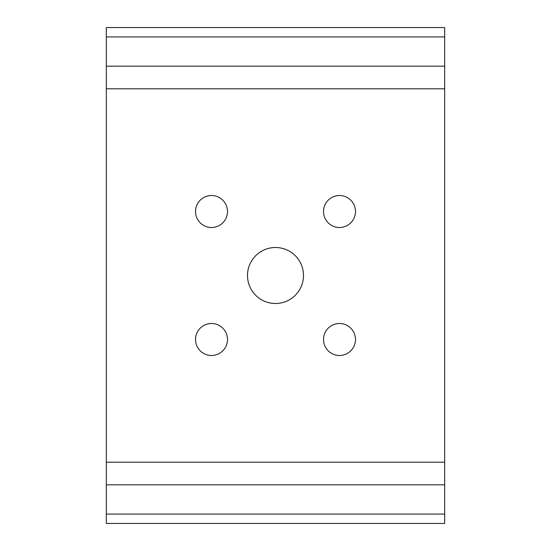 <?xml version="1.0" encoding="UTF-8"?>
<svg xmlns="http://www.w3.org/2000/svg" width="551" height="551" viewBox="0 0 551 551"><rect width="100%" height="100%" fill="white"/><g stroke="black" fill="none" stroke-linecap="round" stroke-linejoin="round"><path stroke-width="0.83" d="M355.485 339.485A16 16 0 0 0 339.485 323.492A16 16 0 0 0 323.492 339.485A16 16 0 0 0 339.485 355.485A16 16 0 0 0 355.485 339.485M355.485 211.515A16 16 0 0 0 339.485 195.515A16 16 0 0 0 323.492 211.515A16 16 0 0 0 339.485 227.508A16 16 0 0 0 355.485 211.515M227.508 211.515A16 16 0 0 0 211.515 195.515A16 16 0 0 0 195.515 211.515A16 16 0 0 0 211.515 227.508A16 16 0 0 0 227.508 211.515M227.508 339.485A16 16 0 0 0 211.515 323.492A16 16 0 0 0 195.515 339.485A16 16 0 0 0 211.515 355.485A16 16 0 0 0 227.508 339.485M303.498 275.5A27.998 27.998 0 0 0 275.5 247.502A27.998 27.998 0 0 0 247.502 275.5A27.998 27.998 0 0 0 275.5 303.498A27.998 27.998 0 0 0 303.498 275.5M444.664 523.45L106.336 523.45L106.336 27.55L444.664 27.55L444.664 523.45M106.336 514.076L444.664 514.076M444.664 484.832L106.336 484.832M106.336 462.206L444.664 462.206M444.664 88.794L106.336 88.794M106.336 66.168L444.664 66.168M444.664 36.924L106.336 36.924"/></g></svg>
